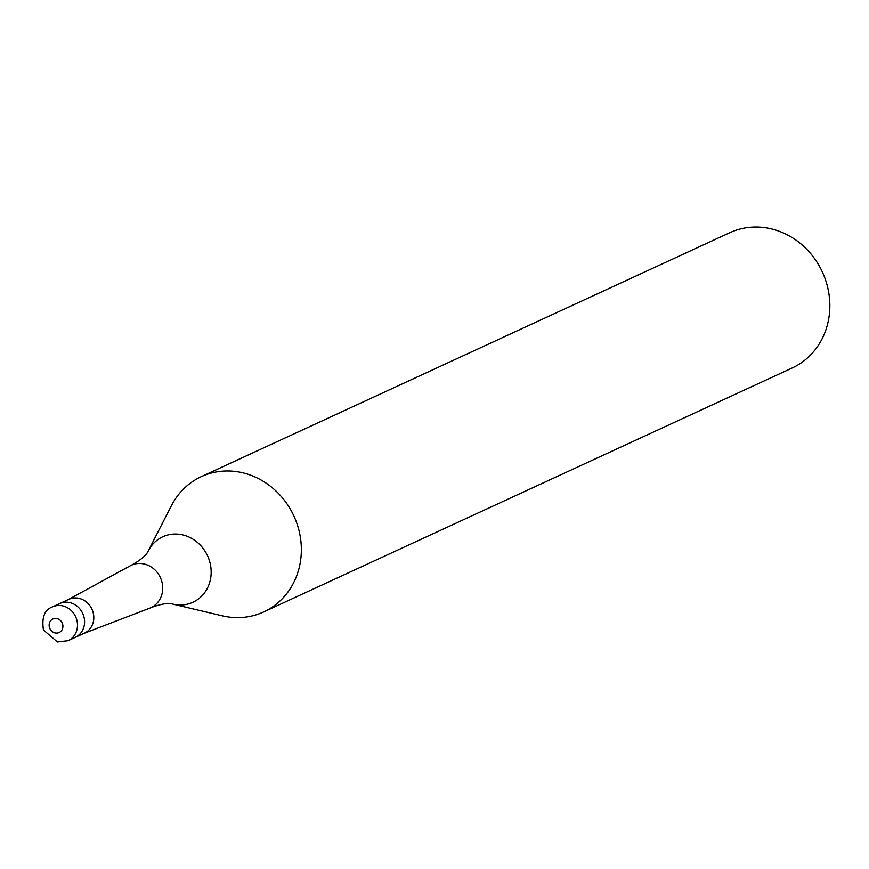 <?xml version="1.0" encoding="UTF-8"?>
<svg xmlns="http://www.w3.org/2000/svg" width="869" height="869" viewBox="0 0 869 869"><rect width="100%" height="100%" fill="white"/><g stroke="black" fill="none" stroke-linecap="round" stroke-linejoin="round"><path stroke-width="1.3" d="M68.086 640.692L84.391 633.164A18.618 16.902 -114.8 0 0 92.516 610.549A18.618 16.902 -114.8 0 0 68.781 599.349L59.57 603.597A18.618 16.902 -114.8 0 1 83.294 614.807A18.618 16.902 -114.8 0 0 59.57 603.597L52.477 606.877C44.569 609.723 41.56 617.424 43.45 629.992L57.441 641.963L68.086 640.692A18.618 16.902 -114.8 0 0 76.2 618.076A18.618 16.902 -114.8 0 0 52.477 606.877M75.179 637.411A18.618 16.902 -114.8 0 0 83.294 614.807A18.618 16.902 -114.8 0 1 75.179 637.411M83.935 633.371L149.74 608.17A23.354 21.204 -114.8 0 0 150.913 607.67A23.354 21.204 -114.8 0 0 161.102 579.308A23.354 21.204 -114.8 0 0 131.338 565.252A23.354 21.204 -114.8 0 0 130.198 565.828L68.325 599.556M150.913 607.67C161.047 603.879 168.39 602.695 172.92 604.129L222.312 615.828A74.484 67.619 -114.8 0 0 263.698 611.928A74.484 67.619 -114.8 0 0 296.177 521.476A74.484 67.619 -114.8 0 0 201.26 476.668A74.484 67.619 -114.8 0 0 171.443 505.628L148.306 550.805C146.633 555.03 140.974 559.842 131.338 565.252M263.698 611.928L792.191 367.978A74.484 67.619 -114.8 0 0 824.67 277.526A74.484 67.619 -114.8 0 0 729.754 232.718L201.26 476.668M172.92 604.129A36.042 32.718 -114.8 0 0 204.074 593.397A36.042 32.718 -114.8 0 0 208.669 558.474A36.042 32.718 -114.8 0 0 179.362 534.283A36.042 32.718 -114.8 0 0 148.306 550.805M62.394 623.464A7.452 6.767 -114.8 0 0 53.4 618.771A7.452 6.767 -114.8 0 0 49.652 628.026A7.452 6.767 -114.8 0 0 58.647 632.719A7.452 6.767 -114.8 0 0 62.394 623.464"/></g></svg>
